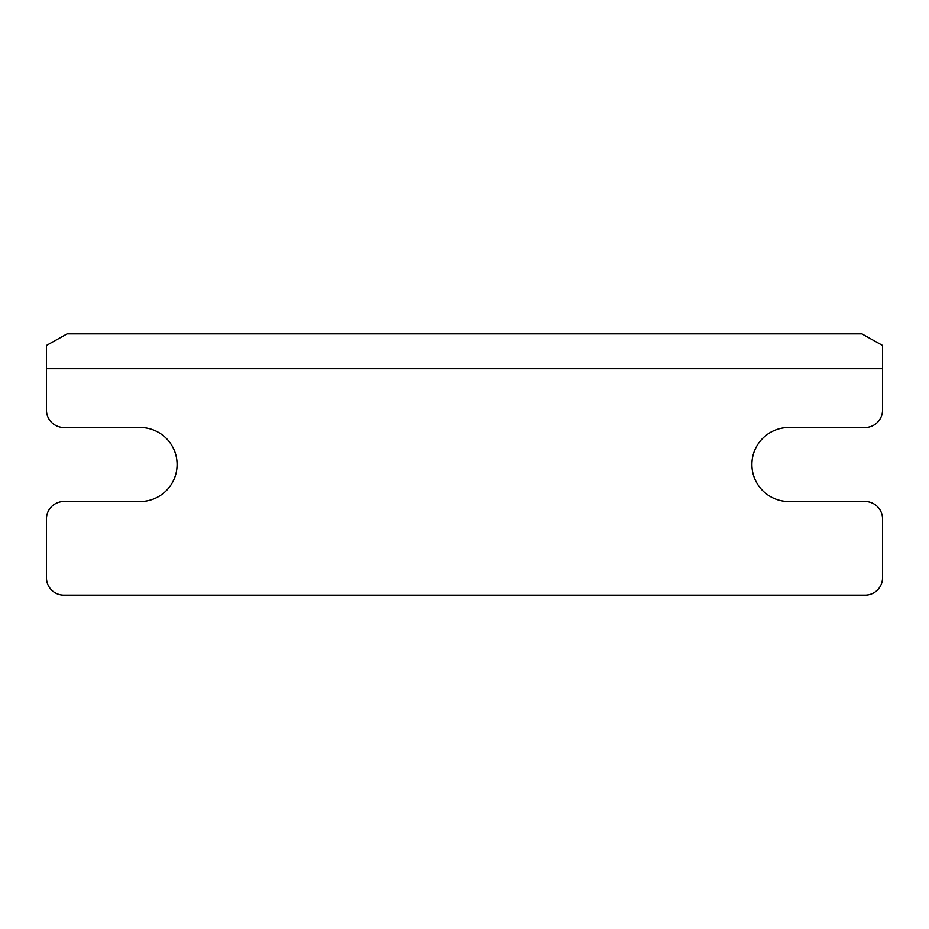 <?xml version="1.0" encoding="UTF-8"?>
<svg xmlns="http://www.w3.org/2000/svg" width="929" height="929" viewBox="0 0 929 929"><rect width="100%" height="100%" fill="white"/><g stroke="black" fill="none" stroke-linecap="round" stroke-linejoin="round"><path stroke-width="1.39" d="M865.131 427.479L788.93 427.479A37.009 37.009 0 0 0 751.909 464.5A37.009 37.009 0 0 0 788.93 501.521A37.009 37.009 0 0 1 751.909 464.5A37.009 37.009 0 0 1 788.93 427.479L865.131 427.479A17.419 17.419 0 0 0 882.55 410.061L882.55 345.472L861.868 333.859L67.132 333.859L46.45 345.472L46.45 410.061A17.419 17.419 0 0 0 63.869 427.479L140.07 427.479A37.009 37.009 0 0 1 177.091 464.5A37.009 37.009 0 0 1 140.07 501.521L63.869 501.521A17.419 17.419 0 0 0 46.45 518.939L46.45 577.722A17.419 17.419 0 0 0 63.869 595.141L865.131 595.141A17.419 17.419 0 0 0 882.55 577.722L882.55 518.939A17.419 17.419 0 0 0 865.131 501.521L788.93 501.509M882.55 368.697L46.45 368.697M46.45 518.939L46.45 577.722M63.869 595.141L212.811 595.141M46.45 386.116L46.45 410.061M140.07 427.479A37.009 37.009 0 0 1 177.091 464.5A37.009 37.009 0 0 1 140.07 501.521L63.869 501.521M734.491 595.141L865.131 595.141M882.55 577.722L882.55 518.939M882.55 410.061L882.55 386.116"/></g></svg>
